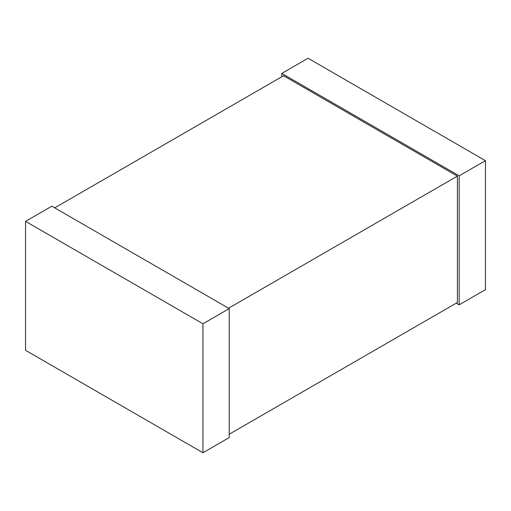 <?xml version="1.0" encoding="UTF-8"?>
<svg xmlns="http://www.w3.org/2000/svg" width="511" height="511" viewBox="0 0 511 511"><rect width="100%" height="100%" fill="white"/><g stroke="black" fill="none" stroke-linecap="round" stroke-linejoin="round"><path stroke-width="0.77" d="M459.172 304.812L485.45 289.641L485.45 160.671L459.172 175.841L459.172 304.812L456.278 303.144M281.778 76.765L281.778 73.431L308.063 58.254L485.45 160.671M281.778 73.431L459.172 175.841M202.937 452.746L229.222 437.569L229.222 308.606L202.937 323.776L202.937 452.746L25.55 350.329L25.55 221.359L202.937 323.776M25.55 221.359L51.828 206.189L229.222 308.606M229.222 434.235L457.396 302.499L457.396 176.11L228.564 308.222M54.722 207.856L283.554 75.743L457.396 176.11"/></g></svg>
